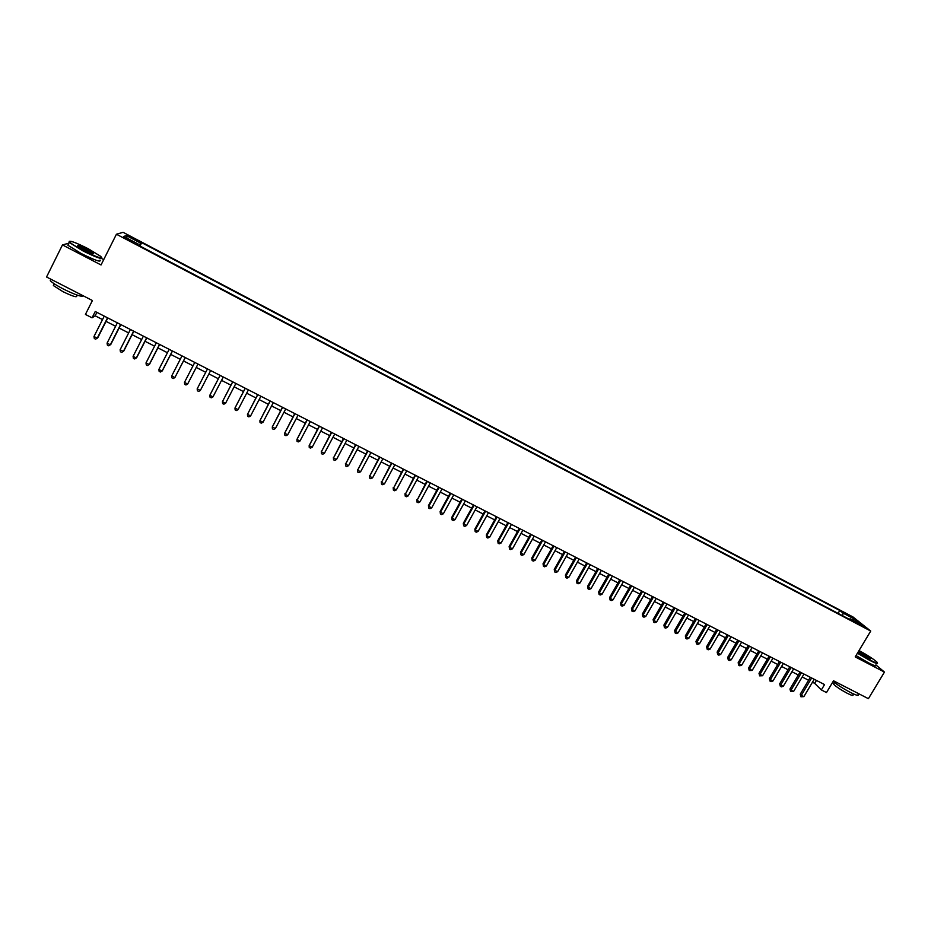 <?xml version="1.0" encoding="UTF-8"?>
<svg xmlns="http://www.w3.org/2000/svg" width="931" height="931" viewBox="0 0 931 931"><rect width="100%" height="100%" fill="white"/><g stroke="black" fill="none" stroke-linecap="round" stroke-linejoin="round"><path stroke-width="1.4" d="M127.512 239.686L132.167 241.455L128.629 239.314L123.974 237.545L127.512 239.686M103.713 259.609L101.595 258.504M852.959 616.939L123.101 232.319L116.433 234.228L870.718 631.043L852.959 616.939M68.882 243.2L62.47 244.923L46.55 276.996L92.413 300.527L85.431 314.434L92.064 317.82L95.16 315.807L102.526 319.577M870.718 631.043L855.217 656.902L884.45 672.089L875.92 664.874M884.45 672.089L868.402 698.681L833.524 680.794L826.484 692.548L821.351 689.929L824.552 684.576L95.241 311.513L92.064 317.82M859.371 623.921L855.24 622.071L860.128 625.132L864.271 626.982L859.371 623.921L859.01 624.526M137.823 244.9L138.16 244.027L137.008 244.469L853.459 621.454L850.119 618.766L849.316 619.266M138.16 244.027L123.718 236.427L126.372 235.601L140.604 243.096L141.698 242.665L839.785 610.48L842.997 613.063L854.064 618.882L861.303 624.654L850.119 618.766M62.47 244.923L101.037 264.963L116.433 234.228M812.46 682.225L814.683 683.366L821.351 689.929M106.041 321.37L115.619 326.269M119.098 328.038L128.653 332.926M132.086 334.683L141.64 339.559M145.027 341.281L154.569 346.157M157.909 347.868L167.44 352.733M170.734 354.42L180.265 359.285M183.512 360.949L193.031 365.802M196.232 367.442L205.739 372.295M208.905 373.913L218.354 378.742M221.543 380.372L230.935 385.166M234.135 386.807L243.445 391.567M246.668 393.208L255.92 397.933M259.155 399.585L268.326 404.275M271.584 405.939L280.697 410.583M283.967 412.258L292.997 416.879M296.291 418.554L305.263 423.14M308.568 424.827L317.471 429.377M320.788 431.076L329.621 435.58M332.961 437.291L341.735 441.771M345.087 443.482L353.792 447.927M357.155 449.65L365.802 454.06M369.188 455.794L377.753 460.17M381.151 461.904L389.658 466.256M393.08 468.002L401.529 472.308M404.95 474.065L413.329 478.348M416.785 480.105L425.095 484.353M428.563 486.122L436.814 490.334M440.293 492.115L448.486 496.293M451.966 498.085L460.1 502.228M463.603 504.02L471.68 508.14M475.194 509.944L483.201 514.028M486.738 515.832L494.675 519.894M498.225 521.709L506.115 525.736M509.676 527.551L517.496 531.554M521.081 533.382L528.843 537.35M532.427 539.177L540.143 543.122M543.739 544.961L551.396 548.871M555.004 550.71L562.603 554.597M566.223 556.447L573.764 560.299M577.406 562.149L584.877 565.978M588.532 567.84L595.956 571.634M599.622 573.508L606.989 577.267M610.666 579.14L617.975 582.876M621.664 584.761L628.914 588.462M632.615 590.359L639.818 594.036M643.53 595.933L650.676 599.576M654.4 601.484L661.487 605.103M665.223 607.012L672.263 610.608M676.011 612.528L682.993 616.089M686.752 618.009L693.676 621.547M697.447 623.479L704.325 626.994M708.107 628.925L714.938 632.405M718.732 634.348L725.493 637.805M729.31 639.748L736.025 643.181M739.842 645.136L746.511 648.535M750.339 650.49L756.95 653.876M760.79 655.831L767.353 659.183M771.205 661.15L777.711 664.478M781.575 666.456L788.045 669.75M791.909 671.728L798.321 675.01M802.208 676.988L808.573 680.235M816.44 680.433L814.683 683.366M96.894 312.362L95.16 315.807M842.683 615.775L842.997 613.063M838.075 613.354L839.785 610.48M139.999 246.04L141.698 242.665M140.604 243.096L139.103 245.575M852.563 620.058L854.064 618.882M126.372 235.601L127.012 238.161M810.319 677.303L800.229 694.235L801.3 695.341L811.657 677.989M803.86 696.644L800.928 696.784L801.3 695.341L803.86 696.644L814.218 679.293M800.928 696.784L800.229 694.235M857.637 652.852L869.787 659.939C876.257 663.221 878.573 663.873 876.746 661.883C873.138 658.811 867.238 655.017 859.034 650.536M877.409 662.965C878.119 664.222 875.559 663.361 869.74 660.382L857.428 653.213M858.557 651.316L870.59 658.717L866.808 657.426L858.126 652.049M870.101 658.904L858.335 651.688M858.114 694.445C859.197 696.202 856.648 695.538 850.457 692.455C843.428 688.742 837.656 685.088 833.117 681.469M853.401 693.886L852.877 694.759C853.657 696.027 851.807 695.562 847.35 693.339C840.577 689.696 835.968 686.613 833.513 684.099L833.932 683.401M875.815 665.048C877.014 666.643 874.512 665.874 868.332 662.732L856.02 655.552M82.952 250.369C97.103 257.352 103.05 259.365 100.804 256.409L88.166 248.705C75.504 242.374 69.29 240.117 69.522 241.92C71.245 243.736 75.725 246.552 82.952 250.369M101.782 257.736C101.956 259.528 95.59 257.2 82.696 250.765L69.255 242.456L69.266 241.28M84.279 249.939L77.936 246.087C76.854 244.62 79.845 245.621 86.886 249.112L93.577 253.325C93.74 254.244 90.644 253.116 84.279 249.939M93.112 253.698L86.641 249.508L77.762 245.924M83.103 295.744C82.091 297.21 75.574 295.011 63.564 289.134C56.744 285.584 52.311 282.768 50.262 280.685L50.961 279.277M77.029 295.069L76.668 295.79C77.448 297.815 72.874 296.442 62.947 291.659L53.381 285.573L53.893 284.537M100.036 260.086C101.316 262.565 95.078 260.389 81.3 253.569L67.858 245.249L68.428 244.108M800.078 672.066L789.977 689.033L791.036 690.139L801.393 672.729M793.608 691.442L790.663 691.582L791.036 690.139L793.608 691.442L803.953 674.044M790.663 691.582L789.977 689.033M789.791 666.805L779.689 683.82L780.725 684.913L791.082 667.457M783.308 686.217L781.4 686.88L780.364 686.356L780.725 684.913L783.308 686.217L793.666 668.784M780.364 686.356L779.689 683.82M779.468 661.522L769.367 678.571L770.379 679.665L780.737 662.174M772.974 680.968L771.066 681.643L770.03 681.12L770.379 679.665L772.974 680.968L783.332 663.5M770.03 681.12L769.367 678.571M769.111 656.215L759.009 673.322L759.999 674.393L770.356 656.855M762.594 675.708L759.661 675.859L759.999 674.393L762.594 675.708L772.951 658.194M759.661 675.859L759.009 673.322M758.707 650.897L748.605 668.039L749.571 669.098L759.929 651.525M752.178 670.425L749.246 670.576L749.571 669.098L752.178 670.425L762.547 652.864M749.246 670.576L748.605 668.039M748.256 645.555L738.155 662.744L739.109 663.791L749.467 646.172M741.728 665.118L739.831 665.805L738.783 665.269L739.109 663.791L741.728 665.118L752.085 647.51M738.783 665.269L738.155 662.744M737.771 640.191L727.67 657.414L728.601 658.461L738.958 640.796M731.231 659.8L729.334 660.486L728.286 659.951L728.601 658.461L731.231 659.8L741.588 642.146M728.286 659.951L727.67 657.414M727.251 634.814L717.149 652.072L718.057 653.108L728.414 635.408M720.699 654.458L718.802 655.145L717.754 654.609L718.057 653.108L720.699 654.458L731.056 636.757M717.754 654.609L717.149 652.072M716.684 629.403L706.582 646.719L707.467 647.743L717.836 629.984M710.12 649.082L708.235 649.78L707.176 649.244L707.467 647.743L710.12 649.082L720.478 631.346M707.176 649.244L706.582 646.719M706.082 623.979L695.969 641.331L696.842 642.355L707.199 624.55M699.495 643.705L697.622 644.403L696.551 643.868L696.842 642.355L699.495 643.705L709.864 625.911M696.551 643.868L695.969 641.331M695.434 618.533L685.332 635.931L686.17 636.932L696.539 619.092M688.835 638.294L686.962 639.003L685.891 638.457L686.17 636.932L688.835 638.294L699.204 620.465M685.891 638.457L685.332 635.931M684.739 613.063L674.638 630.508L675.452 631.497L685.821 613.622M678.14 632.859L676.267 633.58L675.196 633.033L675.452 631.497L678.14 632.859L688.509 614.984M675.196 633.033L674.638 630.508M674.009 607.571L663.908 625.062L664.699 626.051L675.068 608.118M667.399 627.413L665.525 628.134L664.455 627.587L664.699 626.051L667.399 627.413L677.756 609.491M664.455 627.587L663.908 625.062M663.244 602.066L653.131 619.592L653.911 620.57L664.28 602.59M656.611 621.943L654.749 622.664L653.667 622.117L653.911 620.57L656.611 621.943L666.98 603.975M653.667 622.117L653.131 619.592M652.422 596.527L642.32 614.111L643.077 615.077L653.434 597.05M645.788 616.45L643.926 617.172L642.832 616.625L643.077 615.077L645.788 616.45L656.146 598.435M642.832 616.625L642.32 614.111M641.564 590.976L631.462 608.595L632.196 609.549L642.553 591.488M634.919 610.934L633.057 611.667L631.963 611.12L632.196 609.549L634.919 610.934L645.276 592.872M631.963 611.12L631.462 608.595M630.671 585.401L620.558 603.067L621.268 604.01L631.637 585.902M624.003 605.394L622.141 606.139L621.047 605.581L621.268 604.01L624.003 605.394L634.372 587.298M621.047 605.581L620.558 603.067M619.72 579.804L609.619 597.516L610.305 598.447L620.663 580.292M613.052 599.843L611.19 600.588L610.096 600.03L610.305 598.447L613.052 599.843L623.409 581.689M610.096 600.03L609.619 597.516M608.734 574.183L598.633 591.941L599.296 592.861L609.654 574.66M602.043 594.257L600.204 595.014L599.098 594.455L599.296 592.861L602.043 594.257L612.412 576.068M599.098 594.455L598.633 591.941M597.702 568.538L587.601 586.344L588.241 587.252L598.598 569.004M591.01 588.66L589.16 589.416L588.055 588.846L588.241 587.252L591.01 588.66L601.368 570.412M588.055 588.846L587.601 586.344M586.635 562.883L576.522 580.723L577.139 581.619L587.508 563.325M579.92 583.039L578.081 583.795L576.964 583.225L577.139 581.619L579.92 583.039L590.289 564.745M576.964 583.225L576.522 580.723M575.509 557.192L565.408 575.079L566.001 575.975L576.359 557.622M568.794 577.383L566.956 578.151L565.839 577.581L566.001 575.975L568.794 577.383L579.152 559.054M565.839 577.581L565.408 575.079M564.349 551.478L554.248 569.423L554.818 570.296L565.175 551.897M557.611 571.715L555.784 572.484L554.655 571.925L554.818 570.296L557.611 571.715L567.98 553.34M554.655 571.925L554.248 569.423M553.142 545.752L543.041 563.732L543.588 564.605L553.945 546.16M546.392 566.025L544.565 566.804L543.436 566.234L543.588 564.605L546.392 566.025L556.761 547.591M543.436 566.234L543.041 563.732M541.889 539.992L531.787 558.018L532.311 558.879L542.668 540.387M535.127 560.311L533.3 561.09L532.171 560.52L532.311 558.879L535.127 560.311L545.496 541.83M532.171 560.52L531.787 558.018M530.6 534.208L520.499 552.292L520.988 553.13L531.345 534.592M523.816 554.573L522 555.365L520.871 554.783L520.988 553.13L523.816 554.573L534.185 536.047M520.871 554.783L520.499 552.292M519.254 528.412L509.152 546.532L509.618 547.37L519.987 528.785M512.469 548.813L510.654 549.604L509.513 549.022L509.618 547.37L512.469 548.813L522.826 530.239M509.513 549.022L509.152 546.532M507.872 522.582L497.771 540.76L498.213 541.574L508.57 522.943M501.064 543.029L499.249 543.832L498.108 543.25L498.213 541.574L501.064 543.029L511.422 524.409M498.108 543.25L497.771 540.76M496.432 516.74L486.331 534.953L486.75 535.767L497.107 517.077M489.625 537.222L487.809 538.025L486.657 537.443L486.75 535.767L489.625 537.222L499.982 518.555M486.657 537.443L486.331 534.953M484.958 510.863L474.857 529.134L475.241 529.925L485.61 511.2M478.127 531.392L476.323 532.195L475.171 531.613L475.241 529.925L478.127 531.392L488.484 512.667M475.171 531.613L474.857 529.134M473.425 504.963L463.324 523.28L463.696 524.072L474.054 505.289M466.582 525.538L464.79 526.352L463.626 525.771L463.696 524.072L466.582 525.538L476.94 506.767M463.626 525.771L463.324 523.28M461.857 499.051L451.756 517.415L452.094 518.183L462.451 499.353M455.003 519.661L453.199 520.476L452.047 519.894L452.094 518.183L455.003 519.661L465.36 500.843M452.047 519.894L451.756 517.415M450.232 493.104L440.142 511.515L440.456 512.283L450.802 493.395M443.365 513.761L441.573 514.587L440.41 513.993L440.456 512.283L443.365 513.761L453.723 494.885M440.41 513.993L440.142 511.515M438.559 487.134L428.469 505.591L428.76 506.348L439.118 487.413M431.681 507.837L429.901 508.663L428.726 508.07L428.76 506.348L431.681 507.837L442.039 488.915M428.726 508.07L428.469 505.591M426.852 481.141L417.018 500.389L427.376 481.408M419.962 501.879L418.17 502.717L416.995 502.123L417.018 500.389L419.962 501.879L430.308 482.91M416.995 502.123L416.751 499.656M415.086 475.124L405.229 494.408L415.575 475.38M408.185 495.909L406.405 496.747L405.218 496.153L405.229 494.408L408.185 495.909L418.531 476.893M405.218 496.153L404.997 493.686M403.274 469.084L393.394 488.403L403.74 469.317M396.362 489.904L394.581 490.753L393.394 490.16L393.394 488.403L396.362 489.904L406.707 470.842M393.394 490.16L393.185 487.693M391.416 463.021L381.512 482.374L391.858 463.242M384.48 483.887L382.711 484.737L381.524 484.132L381.512 482.374L384.48 483.887L394.825 464.767M381.524 484.132L381.326 481.676M379.511 456.923L369.572 476.323L379.918 457.133M372.563 477.836L370.794 478.697L369.595 478.092L369.572 476.323L372.563 477.836L382.909 458.669M369.595 478.092L369.421 475.636M367.547 450.802L357.585 470.236L367.931 451M360.588 471.761L358.831 472.634L357.632 472.017L357.585 470.236L360.588 471.761L370.934 452.536M357.632 472.017L357.457 469.561M355.537 444.669L345.552 464.138L355.898 444.843M348.566 465.663L346.809 466.536L345.61 465.931L345.552 464.138L348.566 465.663L358.912 446.391M345.61 465.931L345.459 463.475M343.481 438.501L333.473 458.005L343.807 438.664M336.498 459.542L334.741 460.414L333.542 459.809L333.473 458.005L336.498 459.542L346.832 440.212M333.542 459.809L333.403 457.354M331.378 432.298L321.335 451.849L331.68 432.461M324.372 453.397L322.626 454.281L321.416 453.665L321.335 451.849L324.372 453.397L334.718 434.009M321.416 453.665L321.3 451.209M319.217 426.084L309.15 445.67L319.484 426.223M312.211 447.217L310.465 448.114L309.243 447.485L309.15 445.67L312.211 447.217L322.545 427.783M307.009 419.834L296.919 439.467L307.253 419.962M299.98 441.015L298.246 441.911L297.024 441.294L296.919 439.467L299.98 441.015L310.314 421.534M294.755 413.573L284.63 433.229L294.964 413.678M287.714 434.789L285.98 435.696L284.746 435.068L284.63 433.229L287.714 434.789L298.036 415.249M282.442 407.266L272.294 426.968L282.617 407.359M275.39 428.539L273.656 429.447L272.422 428.819L272.294 426.968L275.39 428.539L285.712 408.942M270.071 400.947L259.912 420.684L270.234 401.028M263.007 422.255L261.285 423.174L260.052 422.546L259.912 420.684L263.007 422.255L273.33 402.611M257.666 394.593L247.471 414.376L257.782 394.663M250.579 415.959L248.868 416.879L247.623 416.25L247.471 414.376L250.579 415.959L260.901 396.257M245.19 388.215L234.973 408.034L245.284 388.262M238.103 409.617L236.393 410.548L235.136 409.919L234.973 408.034L238.103 409.617L248.414 389.868M232.68 381.815L222.428 401.668L232.738 381.85M225.57 403.263L223.859 404.205L222.614 403.565L222.428 401.668L225.57 403.263L235.88 383.456M220.1 375.379L209.824 395.279L220.135 375.402M212.978 396.874L211.279 397.816L210.022 397.176L209.824 395.279L212.978 396.874L223.289 377.02M200.34 390.461L198.652 391.416L197.384 390.776L197.174 388.855L207.485 368.932L197.174 388.855L200.34 390.461L210.65 370.55M184.466 382.408L184.687 384.34L185.967 384.98L187.655 384.026L197.977 364.068L187.655 384.026L184.466 382.408L194.765 362.427M185.199 357.527L174.9 377.555L171.711 375.938L182.011 355.898M185.257 357.562L174.9 377.555L173.224 378.521L171.944 377.87L171.711 375.938M172.398 350.975L162.099 371.062L158.887 369.432L169.186 349.334M172.479 351.022L162.436 370.608L160.423 372.039L159.143 371.388L158.887 369.432M159.538 344.4L149.239 364.545L146.016 362.904L156.315 342.748M159.655 344.458L149.612 364.102L147.575 365.522L146.283 364.871L146.016 362.904M146.621 337.79L136.333 357.993L133.098 356.352L143.386 336.138M146.772 337.872L136.741 357.562L134.669 358.97L133.377 358.319L133.098 356.352M133.645 331.157L123.369 351.418L120.111 349.765L130.398 329.493M133.831 331.25L123.8 350.999L121.705 352.407L120.413 351.743L120.111 349.765M120.623 324.5L110.347 344.807L107.077 343.155L117.353 322.824M120.832 324.605L110.812 344.412L108.694 345.808L107.391 345.145L107.077 343.155M107.542 317.797L97.266 338.174L93.984 336.51L104.26 316.121M107.787 317.925L97.767 337.79L95.614 339.175L94.31 338.512L93.984 336.51M834.455 682.539L833.513 684.099M67.858 245.249L69.255 242.456M54.266 283.804L53.381 285.573M50.262 280.685L50.972 279.253M92.995 253.511L93.577 253.325M69.522 241.92L68.929 242.118"/></g></svg>
